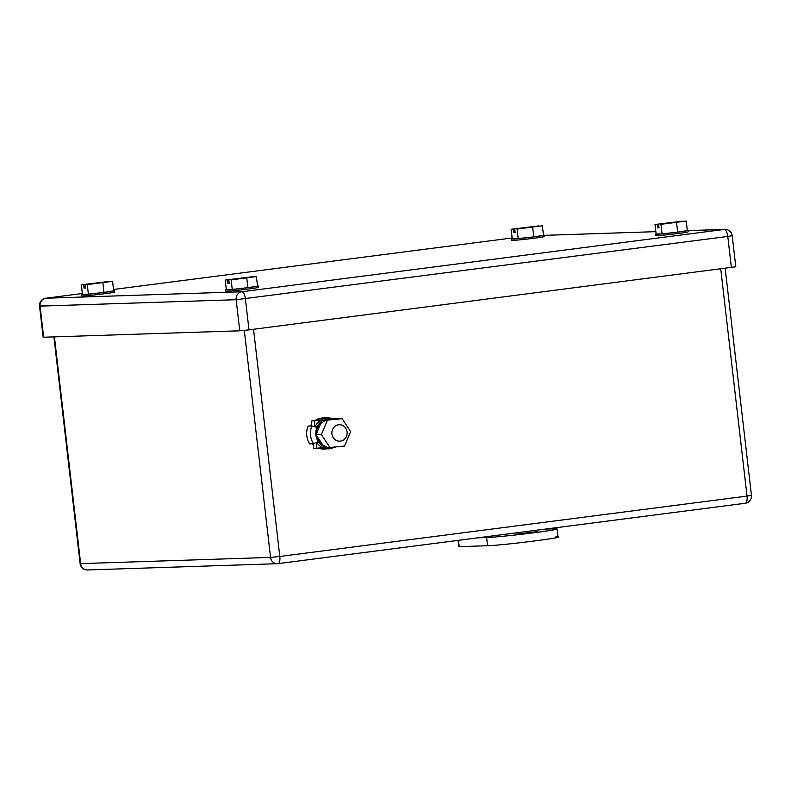 <?xml version="1.0" encoding="UTF-8"?>
<svg xmlns="http://www.w3.org/2000/svg" width="791" height="791" viewBox="0 0 791 791"><rect width="100%" height="100%" fill="white"/><g stroke="black" fill="none" stroke-linecap="round" stroke-linejoin="round"><path stroke-width="1.19" d="M331.913 433.943A8.246 7.643 88.1 0 0 339.774 441.2A8.246 7.643 88.1 0 0 347.091 431.985A8.246 7.643 88.1 0 0 339.23 424.727A8.246 7.643 88.1 0 0 331.913 433.943M320.068 447.943A15.523 14.396 88.1 0 0 325.625 448.952A15.523 14.396 88.1 0 0 327.217 448.804M326.199 417.964A15.523 14.396 88.1 0 0 324.607 417.925A15.523 14.396 88.1 0 0 317.221 420.416M54.421 336.907L80.662 563.657A7.139 6.625 88.1 0 0 87.465 569.955L277.374 563.696A7.139 6.625 88.1 0 0 277.957 563.657A7.139 2.66 82.6 0 0 278.056 563.647A7.139 2.66 82.6 0 0 279.806 556.468L270.562 557.408A7.139 6.625 88.1 0 0 277.374 563.696A7.139 7.139 0 0 0 278.056 563.647L745.27 503.264A7.139 2.66 82.6 0 1 745.171 503.274L278.145 563.627M312.307 443.771A15.523 14.396 88.1 0 0 313.345 444.908M318.279 448.121A15.523 14.396 88.1 0 0 323.568 449.021L325.625 448.952M324.607 417.925L322.55 417.994A15.523 14.396 88.1 0 0 314.947 420.644M311.496 424.194A15.523 14.396 88.1 0 0 310.428 426.003M555.331 536.97C575.195 536.12 503.244 545.414 487.572 545.731L458.81 546.64L458.088 540.382M545.493 529.08L554.382 528.793A36.811 1.216 173.4 0 1 557.072 528.942A36.811 1.216 173.4 0 1 527.587 533.559A36.811 1.216 173.4 0 1 486.623 537.544L477.734 537.84M537.198 531.641L516.167 534.212L537.198 531.641M245.388 298.78A7.139 2.66 -97.4 0 0 241.898 291.77A7.139 6.625 88.1 0 0 236.143 299.71L727.779 236.44A7.139 2.66 -97.4 0 0 724.279 229.43L241.898 291.77L45.829 298.227L82.363 293.51L45.73 298.237A7.139 7.139 0 0 0 39.55 306.137L236.143 299.71L239.742 330.806L248.987 329.867L245.388 298.78M731.378 267.536L727.779 236.44L732.199 235.708L735.798 266.794L248.987 329.867M43.624 305.455L39.55 306.137L43.149 337.233L239.742 330.806M336.383 446.836L329.798 448.813L317.359 441.932L313.434 443.731L309.627 443.86A18.677 17.323 -91.9 0 1 306.74 435.179A18.677 17.323 -91.9 0 1 308.045 426.082L311.842 425.954L316.034 427.15L328.779 417.786L327.79 417.816A15.523 14.396 -91.9 0 0 320.404 420.308L311.209 421.01L311.654 425.963M329.798 448.813L328.809 448.843A15.523 14.396 -91.9 0 1 322.847 447.666A15.523 14.396 -91.9 0 1 316.647 442.377M315.204 426.824A15.523 14.396 -91.9 0 1 320.404 420.308M334.9 419.042L328.779 417.786M334.613 418.914L339.754 418.399L334.207 418.746M320.77 420.07L311.209 421.01M316.331 442.555L316.845 448.26L313.661 448.368L313.246 443.741M314.917 426.715L314.393 420.901M316.845 448.26L322.847 447.666M329.906 447.479L324.567 447.657L316.024 434.704L322.125 420.298L342.108 418.676L350.65 431.639L344.55 446.035L329.906 447.479L321.364 434.526L327.464 420.12L342.108 418.676M327.464 420.12L322.125 420.298M321.364 434.526L316.024 434.704M321.66 443.247A13.734 12.735 -91.9 0 1 319.821 440.923A13.734 12.735 -91.9 0 1 318.743 438.817M317.942 430.175A13.734 12.735 -91.9 0 1 320.088 425.083M328.463 419.675A13.734 12.735 -91.9 0 1 329.817 419.537M322.896 445.115A13.734 12.735 -91.9 0 1 318.783 440.953A13.734 12.735 -91.9 0 1 316.835 435.94M316.588 433.359A13.734 12.735 -91.9 0 1 321.057 422.809M326.683 419.853A13.734 12.735 -91.9 0 1 328.878 419.566L329.827 419.537M511.154 229.252L538.76 225.9L511.154 229.252L512.252 238.793L518.184 238.595L517.087 229.054L542.369 225.781L517.087 229.054M514.763 229.133L515.149 232.534L513.873 232.584L513.478 229.172M518.184 238.595L533.796 236.865L532.689 227.324M513.873 232.584L515.139 232.416M533.796 236.865L543.466 235.332L542.369 225.781M512.242 238.704A16.482 0.544 -6.6 0 0 511.49 238.961L511.648 240.326A16.482 0.544 -6.6 0 0 513.784 240.345A16.482 0.544 -6.6 0 0 532.234 238.467A16.482 0.544 -6.6 0 0 544.396 236.529L544.238 235.164A16.482 0.544 -6.6 0 0 543.447 235.095M511.49 238.961A16.482 0.544 -6.6 0 0 513.626 238.981A16.482 0.544 -6.6 0 0 532.076 237.102A16.482 0.544 -6.6 0 0 544.238 235.164M655.017 224.515L682.623 221.164L655.017 224.515L656.125 234.057L662.057 233.859L660.95 224.318L686.232 221.045L660.95 224.318M658.626 224.397L659.022 227.798L657.736 227.848L657.341 224.436M662.057 233.859L677.66 232.129L676.562 222.587M657.736 227.848L659.012 227.679M677.66 232.129L687.339 230.596L686.232 221.045M656.115 233.968A16.482 0.544 -6.6 0 0 655.353 234.225L655.512 235.589A16.482 0.544 -6.6 0 0 657.647 235.609A16.482 0.544 -6.6 0 0 676.097 233.74A16.482 0.544 -6.6 0 0 688.259 231.793L688.101 230.428A16.482 0.544 -6.6 0 0 687.31 230.359M655.353 234.225A16.482 0.544 -6.6 0 0 657.489 234.245A16.482 0.544 -6.6 0 0 675.939 232.376A16.482 0.544 -6.6 0 0 688.101 230.428M81.354 284.79L108.96 281.448L81.354 284.79L82.452 294.341L88.384 294.143L87.287 284.592L112.569 281.329L87.287 284.592M84.963 284.671L85.349 288.082L84.073 288.122L83.678 284.711M88.384 294.143L103.997 292.413L102.889 282.862M84.073 288.122L85.339 287.964M103.997 292.413L113.667 290.87L112.569 281.329M82.442 294.242A16.482 0.544 -6.6 0 0 81.691 294.499L81.849 295.864A16.482 0.544 -6.6 0 0 83.984 295.883A16.482 0.544 -6.6 0 0 102.434 294.015A16.482 0.544 -6.6 0 0 114.596 292.077L114.438 290.712A16.482 0.544 -6.6 0 0 113.647 290.633M81.691 294.499A16.482 0.544 -6.6 0 0 83.826 294.519A16.482 0.544 -6.6 0 0 102.276 292.65A16.482 0.544 -6.6 0 0 114.438 290.712M225.217 280.054L252.823 276.712L225.217 280.054L226.325 289.605L232.257 289.407L231.15 279.856L256.432 276.593L231.15 279.856M228.826 279.935L229.222 283.346L227.937 283.386L227.541 279.974M232.257 289.407L247.86 287.677L246.762 278.125M227.937 283.386L229.212 283.227M247.86 287.677L257.54 286.144L256.432 276.593M226.315 289.506A16.482 0.544 -6.6 0 0 225.554 289.763L225.712 291.128A16.482 0.544 -6.6 0 0 236.776 290.366A16.482 0.544 -6.6 0 0 258.459 287.341L258.301 285.976A16.482 0.544 -6.6 0 0 257.51 285.897M225.554 289.763A16.482 0.544 -6.6 0 0 236.618 289.002A16.482 0.544 -6.6 0 0 258.301 285.976M53.907 336.926L80.138 563.637L270.562 557.408L244.3 330.42M253.525 329.283L279.806 556.468L747.03 496.095A7.139 2.66 82.6 0 1 745.27 503.264A7.139 7.139 0 0 0 751.45 495.364L747.03 496.095L720.739 268.91M458.483 540.332L459.215 546.66M487.572 545.731L486.623 537.544M732.199 235.708A7.139 7.139 0 0 0 724.872 229.39A7.139 6.625 88.1 0 0 724.279 229.43L688.13 230.626M544.257 235.332L655.848 231.654L544.257 235.362M113.508 289.476L512.163 237.962L113.508 289.476M45.73 298.237A7.139 2.66 -97.4 0 1 45.829 298.227A7.139 6.625 88.1 0 0 40.074 306.166L43.673 337.263M333.673 447.113A14.564 13.506 -91.9 0 1 326.782 447.587M323.855 446.579A14.564 13.506 -91.9 0 1 318.14 441.398A14.564 13.506 -91.9 0 1 315.886 434.625A14.564 13.506 -91.9 0 1 316.904 427.536A14.564 13.506 -91.9 0 1 321.729 421.227M323.43 420.169A14.564 13.506 -91.9 0 1 332.793 419.25M313.434 443.731A18.677 17.323 -91.9 0 1 310.547 435.05A18.677 17.323 -91.9 0 1 311.842 425.954M80.138 563.637A7.139 7.139 0 0 0 87.465 569.955M725.179 268.337L751.45 495.364M557.072 528.942L558.021 537.119M724.872 229.39L688.121 230.596"/></g></svg>
